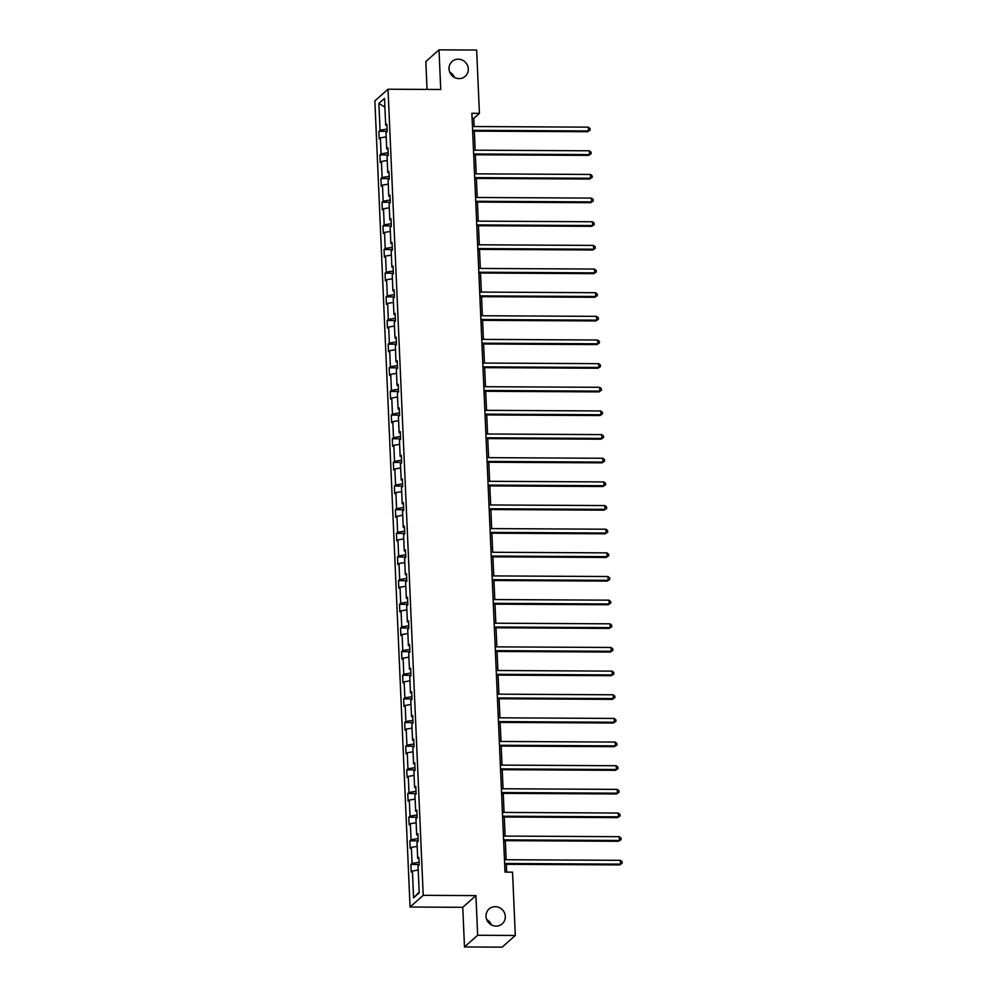 <?xml version="1.0" encoding="UTF-8"?>
<svg xmlns="http://www.w3.org/2000/svg" width="997" height="997" viewBox="0 0 997 997"><rect width="100%" height="100%" fill="white"/><g stroke="black" fill="none" stroke-linecap="round" stroke-linejoin="round"><path stroke-width="1.5" d="M486.71 919.595A9.908 9.434 -131.6 0 1 491.434 924.904M495.235 906.697A9.908 9.434 -131.6 0 1 502.239 923.82A9.908 9.434 -131.6 0 1 486.76 919.72A9.908 9.434 -131.6 0 1 495.235 906.697M449.709 72.096A9.908 9.434 -131.6 0 1 454.433 77.405M458.234 59.197A9.908 9.434 -131.6 0 1 465.238 76.308A9.908 9.434 -131.6 0 1 449.759 72.208A9.908 9.434 -131.6 0 1 458.234 59.197M464.49 946.951L477.663 935.261L475.93 895.605L462.758 907.307L464.49 946.951L502.139 947.15L515.312 935.46L512.545 872.163L505.018 872.113L471.88 113.309L479.42 113.346L476.653 50.049L439.004 49.85L425.831 61.54L427.052 89.418M462.758 907.307L410.054 907.021L374.86 100.909L388.032 89.219L423.227 895.331L410.054 907.021M477.663 935.261L515.312 935.46M418.204 870.045L412.409 871.004L411.213 872.051L410.889 864.474L419.201 864.524M419.176 892.153L413.581 897.836L412.409 871.004M419.101 862.255L412.073 863.414L410.889 864.474M412.073 863.414L411.375 847.35L410.178 848.41L409.854 840.82L418.167 840.87M418.067 838.602L411.038 839.761L409.854 840.82M411.038 839.761L410.34 823.696L409.144 824.756L408.82 817.179L417.132 817.216M417.045 814.948L410.004 816.119L408.82 817.179M410.004 816.119L409.306 800.043L408.109 801.102L407.785 793.525L416.11 793.562M416.011 791.306L408.982 792.465L407.785 793.525M408.982 792.465L408.272 776.389L407.088 777.448L406.751 769.871L415.076 769.921M414.976 767.653L407.947 768.812L406.751 769.871M407.947 768.812L407.237 752.747L406.053 753.807L405.717 746.217L414.042 746.267M413.942 743.999L406.913 745.158L405.717 746.217M406.913 745.158L406.215 729.094L405.019 730.153L404.682 722.563L413.007 722.613M412.908 720.345L405.879 721.516L404.682 722.563M405.879 721.516L405.181 705.44L403.984 706.499L403.648 698.922L411.973 698.959M411.873 696.691L404.844 697.863L403.648 698.922M404.844 697.863L404.146 681.786L402.95 682.845L402.626 675.268L410.938 675.305M410.839 673.05L403.81 674.209L402.626 675.268M403.81 674.209L403.112 658.132L401.916 659.191L401.592 651.614L409.904 651.664M409.817 649.396L402.776 650.555L401.592 651.614M402.776 650.555L402.078 634.491L400.881 635.55L400.557 627.96L408.882 628.01M408.782 625.742L401.754 626.901L400.557 627.96M401.754 626.901L401.043 610.837L399.859 611.896L399.523 604.319L407.848 604.356M407.748 602.088L400.719 603.26L399.523 604.319M400.719 603.26L400.009 587.183L398.825 588.242L398.488 580.665L406.813 580.703M406.714 578.434L399.685 579.606L398.488 580.665M399.685 579.606L398.987 563.529L397.791 564.589L397.454 557.011L405.779 557.049M405.679 554.793L398.65 555.952L397.454 557.011M398.65 555.952L397.953 539.875L396.756 540.935L396.42 533.358L404.745 533.407M404.645 531.139L397.616 532.298L396.42 533.358M397.616 532.298L396.918 516.234L395.722 517.293L395.398 509.704L403.71 509.754M403.611 507.485L396.582 508.644L395.398 509.704M396.582 508.644L395.884 492.58L394.687 493.64L394.363 486.062L402.676 486.1M402.589 483.832L395.547 485.003L394.363 486.062M395.547 485.003L394.849 468.926L393.653 469.986L393.329 462.409L401.654 462.446M401.554 460.178L394.525 461.349L393.329 462.409M394.525 461.349L393.815 445.273L392.631 446.332L392.295 438.755L400.62 438.805M400.52 436.536L393.491 437.695L392.295 438.755M393.491 437.695L392.781 421.619L391.597 422.678L391.26 415.101L399.585 415.151M399.485 412.883L392.457 414.042L391.26 415.101M392.457 414.042L391.759 397.977L390.562 399.037L390.226 391.447L398.551 391.497M398.451 389.229L391.422 390.388L390.226 391.447M391.422 390.388L390.724 374.324L389.528 375.383L389.191 367.806L397.516 367.843M397.417 365.575L390.388 366.746L389.191 367.806M390.388 366.746L389.69 350.67L388.494 351.729L388.169 344.152L396.482 344.189M396.382 341.934L389.353 343.093L388.169 344.152M389.353 343.093L388.656 327.016L387.459 328.075L387.135 320.498L395.448 320.548M395.348 318.28L388.319 319.439L387.135 320.498M388.319 319.439L387.621 303.375L386.425 304.421L386.101 296.844L394.426 296.894M394.326 294.626L387.297 295.785L386.101 296.844M387.297 295.785L386.587 279.721L385.403 280.78L385.066 273.19L393.391 273.24M393.292 270.972L386.263 272.131L385.066 273.19M386.263 272.131L385.552 256.067L384.368 257.126L384.032 249.549L392.357 249.586M392.257 247.318L385.228 248.49L384.032 249.549M385.228 248.49L384.53 232.413L383.334 233.472L382.998 225.895L391.323 225.933M391.223 223.677L384.194 224.836L382.998 225.895M384.194 224.836L383.496 208.759L382.3 209.819L381.963 202.241L390.288 202.291M390.188 200.023L383.16 201.182L381.963 202.241M383.16 201.182L382.462 185.118L381.265 186.177L380.941 178.588L389.254 178.637M389.154 176.369L382.125 177.528L380.941 178.588M382.125 177.528L381.427 161.464L380.231 162.523L379.907 154.934L388.219 154.984M388.12 152.715L381.091 153.887L379.907 154.934M381.091 153.887L380.393 137.81L379.196 138.87L378.872 131.292L387.197 131.33M387.098 129.062L380.069 130.233L378.872 131.292M380.069 130.233L378.897 103.389L384.518 98.404L385.689 125.236L386.873 124.176L387.21 131.754L386.013 132.813L386.724 148.889L387.908 147.83L388.244 155.407L387.048 156.467L387.758 172.543L388.942 171.484L389.279 179.061L388.082 180.121L388.78 196.185L389.977 195.125L390.313 202.715L389.117 203.774L389.815 219.839L391.011 218.779L391.335 226.369L390.151 227.416L390.849 243.492L392.045 242.433L392.369 250.01L391.185 251.07L391.883 267.146L393.08 266.087L393.404 273.664L392.22 274.723L392.918 290.8L394.114 289.741L394.438 297.318L393.242 298.377L393.952 314.441L395.136 313.382L395.473 320.972L394.276 322.031L394.986 338.095L396.17 337.036L396.507 344.613L395.31 345.672L396.008 361.749L397.205 360.69L397.541 368.267L396.345 369.326L397.043 385.403L398.239 384.344L398.576 391.921L397.379 392.98L398.077 409.057L399.274 407.997L399.598 415.575L398.414 416.634L399.112 432.698L400.308 431.639L400.632 439.228L399.448 440.288L400.146 456.352L401.342 455.293L401.666 462.87L400.47 463.929L401.18 480.006L402.364 478.946L402.701 486.524L401.504 487.583L402.215 503.659L403.399 502.6L403.735 510.177L402.539 511.237L403.237 527.301L404.433 526.254L404.77 533.831L403.573 534.89L404.271 550.955L405.467 549.895L405.804 557.485L404.608 558.544L405.305 574.608L406.502 573.549L406.826 581.126L405.642 582.186L406.34 598.262L407.536 597.203L407.86 604.78L406.676 605.84L407.374 621.916L408.571 620.857L408.895 628.434L407.698 629.493L408.409 645.558L409.593 644.498L409.929 652.088L408.733 653.147L409.443 669.211L410.627 668.152L410.963 675.742L409.767 676.801L410.465 692.865L411.661 691.806L411.998 699.383L410.801 700.442L411.499 716.519L412.696 715.46L413.032 723.037L411.836 724.096L412.534 740.173L413.73 739.113L414.054 746.691L412.87 747.75L413.568 763.814L414.764 762.755L415.088 770.345L413.905 771.404L414.602 787.468L415.799 786.409L416.123 793.998L414.926 795.045L415.637 811.122L416.821 810.062L417.157 817.64L415.961 818.699L416.671 834.776L417.855 833.716L418.192 841.294L416.995 842.353L417.693 858.429L418.89 857.37L419.226 864.947L418.03 866.007L419.201 892.838L413.581 897.836M418.952 858.778L417.693 858.429M417.17 846.391L411.375 847.35M417.917 835.125L416.671 834.776M416.135 822.737L410.34 823.696M416.883 811.471L415.637 811.122M415.113 799.083L409.306 800.043M415.861 787.829L414.602 787.468M414.079 775.429L408.272 776.389M414.827 764.176L413.568 763.814M413.045 751.788L407.237 752.747M413.792 740.522L412.534 740.173M412.01 728.134L406.215 729.094M412.758 716.868L411.499 716.519M410.976 704.48L405.181 705.44M411.724 693.214L410.465 692.865M409.941 680.826L404.146 681.786M410.689 669.573L409.443 669.211M408.907 657.173L403.112 658.132M409.655 645.919L408.409 645.558M407.885 633.531L402.078 634.491M408.62 622.265L407.374 621.916M406.851 609.877L401.043 610.837M407.599 598.611L406.34 598.262M405.816 586.224L400.009 587.183M406.564 574.957L405.305 574.608M404.782 562.57L398.987 563.529M405.53 551.316L404.271 550.955M403.748 538.916L397.953 539.875M404.495 527.662L403.237 527.301M402.713 515.275L396.918 516.234M403.461 504.008L402.215 503.659M401.679 491.621L395.884 492.58M402.427 480.355L401.18 480.006M400.657 467.967L394.849 468.926M401.392 456.701L400.146 456.352M399.623 444.313L393.815 445.273M400.37 433.059L399.112 432.698M398.588 420.659L392.781 421.619M399.336 409.406L398.077 409.057M397.554 397.018L391.759 397.977M398.302 385.752L397.043 385.403M396.519 373.364L390.724 374.324M397.267 362.098L396.008 361.749M395.485 349.71L389.69 350.67M396.233 338.457L394.986 338.095M394.451 326.056L388.656 327.016M395.198 314.803L393.952 314.441M393.429 302.415L387.621 303.375M394.164 291.149L392.918 290.8M392.394 278.761L386.587 279.721M393.142 267.495L391.883 267.146M391.36 255.107L385.552 256.067M392.108 243.841L390.849 243.492M390.326 231.454L384.53 232.413M391.073 220.2L389.815 219.839M389.291 207.8L383.496 208.759M390.039 196.546L388.78 196.185M388.257 184.158L382.462 185.118M389.004 172.892L387.758 172.543M387.222 160.505L381.427 161.464M387.97 149.238L386.724 148.889M386.2 136.851L380.393 137.81M386.936 125.585L385.689 125.236M475.93 895.605L423.227 895.331M388.032 89.219L440.736 89.493L439.004 49.85M474.136 126.544L473.774 118.356L479.42 113.346M506.688 872.126L506.339 864.312M506.14 859.726L505.305 840.658M505.105 836.072L504.283 817.004M504.071 812.43L503.248 793.363M503.049 788.777L502.214 769.709M502.014 765.123L501.179 746.055M500.98 741.469L500.145 722.401M499.946 717.815L499.111 698.76M498.911 694.174L498.076 675.106M497.877 670.52L497.042 651.452M496.842 646.866L496.02 627.798M495.821 623.212L494.986 604.145M494.786 599.558L493.951 580.503M493.752 575.917L492.917 556.849M492.717 552.263L491.882 533.196M491.683 528.609L490.848 509.542M490.649 504.956L489.814 485.888M489.614 481.302L488.792 462.247M488.592 457.66L487.757 438.593M487.558 434.007L486.723 414.939M486.524 410.353L485.689 391.285M485.489 386.699L484.654 367.631M484.455 363.058L483.62 343.99M483.42 339.404L482.585 320.336M482.386 315.75L481.563 296.682M481.364 292.096L480.529 273.028M480.33 268.442L479.495 249.375M479.295 244.801L478.46 225.733M478.261 221.147L477.426 202.079M477.227 197.493L476.392 178.426M476.192 173.839L475.357 154.772M475.158 150.186L474.335 131.13M472.104 118.344L473.774 118.356M384.892 107.153L378.897 103.389M472.665 131.118L587.594 131.729L588.479 130.943L472.628 130.32M588.317 127.155L590.062 128.538L590.124 130.046L588.479 130.943L588.317 127.155L472.466 126.532M590.124 130.046L587.594 131.729M473.7 154.772L588.629 155.382L589.514 154.597L473.662 153.974M589.352 150.796L591.096 152.192L591.159 153.7L589.514 154.597L589.352 150.796L473.5 150.186M591.159 153.7L588.629 155.382M474.734 178.413L589.663 179.036L590.548 178.239L474.697 177.628M590.386 174.45L592.118 175.833L592.193 177.354L590.548 178.239L590.386 174.45L474.522 173.827M592.193 177.354L589.663 179.036M475.756 202.067L590.698 202.69L591.582 201.893L475.731 201.269M591.42 198.104L593.153 199.487L593.227 201.008L591.582 201.893L591.42 198.104L475.557 197.481M593.227 201.008L590.698 202.69M476.79 225.721L591.72 226.331L592.617 225.546L476.753 224.923M592.455 221.758L594.187 223.141L594.249 224.661L592.617 225.546L592.455 221.758L476.591 221.135M594.249 224.661L591.72 226.331M477.825 249.375L592.754 249.985L593.651 249.2L477.787 248.577M593.477 245.412L595.221 246.795L595.284 248.303L593.651 249.2L593.477 245.412L477.625 244.788M595.284 248.303L592.754 249.985M478.859 273.028L593.788 273.639L594.686 272.854L478.822 272.231M594.511 269.053L596.256 270.436L596.318 271.957L594.686 272.854L594.511 269.053L478.66 268.442M596.318 271.957L593.788 273.639M479.893 296.67L594.823 297.293L595.707 296.495L479.856 295.885M595.545 292.707L597.29 294.09L597.353 295.611L595.707 296.495L595.545 292.707L479.694 292.084M597.353 295.611L594.823 297.293M480.928 320.324L595.857 320.947L596.742 320.149L480.89 319.526M596.58 316.361L598.325 317.744L598.387 319.264L596.742 320.149L596.58 316.361L480.728 315.737M598.387 319.264L595.857 320.947M481.962 343.977L596.891 344.588L597.776 343.803L481.925 343.18M597.614 340.014L599.347 341.398L599.421 342.918L597.776 343.803L597.614 340.014L481.75 339.391M599.421 342.918L596.891 344.588M482.984 367.631L597.926 368.242L598.811 367.457L482.959 366.834M598.649 363.668L600.381 365.052L600.456 366.56L598.811 367.457L598.649 363.668L482.785 363.045M600.456 366.56L597.926 368.242M484.019 391.285L598.948 391.896L599.845 391.098L483.981 390.488M599.683 387.31L601.415 388.693L601.478 390.213L599.845 391.098L599.683 387.31L483.819 386.699M601.478 390.213L598.948 391.896M485.053 414.926L599.982 415.55L600.879 414.752L485.016 414.141M600.705 410.963L602.45 412.347L602.512 413.867L600.879 414.752L600.705 410.963L484.854 410.34M602.512 413.867L599.982 415.55M486.087 438.58L601.017 439.191L601.914 438.406L486.05 437.783M601.739 434.617L603.484 436.001L603.546 437.521L601.914 438.406L601.739 434.617L485.888 433.994M603.546 437.521L601.017 439.191M487.122 462.234L602.051 462.845L602.936 462.06L487.084 461.437M602.774 458.271L604.518 459.654L604.581 461.162L602.936 462.06L602.774 458.271L486.922 457.648M604.581 461.162L602.051 462.845M488.156 485.888L603.085 486.499L603.97 485.713L488.119 485.09M603.808 481.925L605.553 483.308L605.615 484.816L603.97 485.713L603.808 481.925L487.957 481.302M605.615 484.816L603.085 486.499M489.191 509.529L604.12 510.152L605.005 509.355L489.153 508.744M604.843 505.566L606.575 506.95L606.65 508.47L605.005 509.355L604.843 505.566L488.991 504.956M606.65 508.47L604.12 510.152M490.212 533.183L605.154 533.806L606.039 533.009L490.188 532.386M605.877 529.22L607.609 530.603L607.684 532.124L606.039 533.009L605.877 529.22L490.013 528.597M607.684 532.124L605.154 533.806M491.247 556.837L606.176 557.448L607.073 556.662L491.209 556.039M606.911 552.874L608.644 554.257L608.706 555.778L607.073 556.662L606.911 552.874L491.047 552.251M608.706 555.778L606.176 557.448M492.281 580.491L607.21 581.101L608.108 580.316L492.244 579.693M607.933 576.528L609.678 577.911L609.74 579.419L608.108 580.316L607.933 576.528L492.082 575.905M609.74 579.419L607.21 581.101M493.316 604.145L608.245 604.755L609.142 603.97L493.278 603.347M608.968 600.169L610.712 601.565L610.775 603.073L609.142 603.97L608.968 600.169L493.116 599.558M610.775 603.073L608.245 604.755M494.35 627.786L609.279 628.409L610.164 627.612L494.313 627.001M610.002 623.823L611.747 625.206L611.809 626.727L610.164 627.612L610.002 623.823L494.151 623.2M611.809 626.727L609.279 628.409M495.384 651.44L610.314 652.063L611.198 651.265L495.347 650.642M611.036 647.477L612.781 648.86L612.843 650.38L611.198 651.265L611.036 647.477L495.185 646.854M612.843 650.38L610.314 652.063M496.419 675.094L611.348 675.704L612.233 674.919L496.381 674.296M612.071 671.131L613.803 672.514L613.878 674.034L612.233 674.919L612.071 671.131L496.219 670.507M613.878 674.034L611.348 675.704M497.441 698.747L612.382 699.358L613.267 698.573L497.416 697.95M613.105 694.784L614.837 696.168L614.912 697.676L613.267 698.573L613.105 694.784L497.241 694.161M614.912 697.676L612.382 699.358M498.475 722.401L613.404 723.012L614.302 722.227L498.45 721.604M614.14 718.426L615.872 719.822L615.947 721.329L614.302 722.227L614.14 718.426L498.276 717.815M615.947 721.329L613.404 723.012M499.509 746.043L614.439 746.666L615.336 745.868L499.472 745.258M615.161 742.08L616.906 743.463L616.969 744.983L615.336 745.868L615.161 742.08L499.31 741.456M616.969 744.983L614.439 746.666M500.544 769.696L615.473 770.32L616.37 769.522L500.506 768.899M616.196 765.733L617.941 767.117L618.003 768.637L616.37 769.522L616.196 765.733L500.344 765.11M618.003 768.637L615.473 770.32M501.578 793.35L616.507 793.961L617.392 793.176L501.541 792.553M617.23 789.387L618.975 790.771L619.037 792.291L617.392 793.176L617.23 789.387L501.379 788.764M619.037 792.291L616.507 793.961M502.613 817.004L617.542 817.615L618.427 816.83L502.575 816.207M618.265 813.041L620.009 814.424L620.072 815.932L618.427 816.83L618.265 813.041L502.413 812.418M620.072 815.932L617.542 817.615M503.647 840.658L618.576 841.269L619.461 840.483L503.61 839.86M619.299 836.682L621.031 838.066L621.106 839.586L619.461 840.483L619.299 836.682L503.448 836.072M621.106 839.586L618.576 841.269M504.669 864.299L619.611 864.922L620.495 864.125L504.644 863.514M620.333 860.336L622.066 861.72L622.14 863.24L620.495 864.125L620.333 860.336L504.47 859.713M622.14 863.24L619.611 864.922"/></g></svg>
